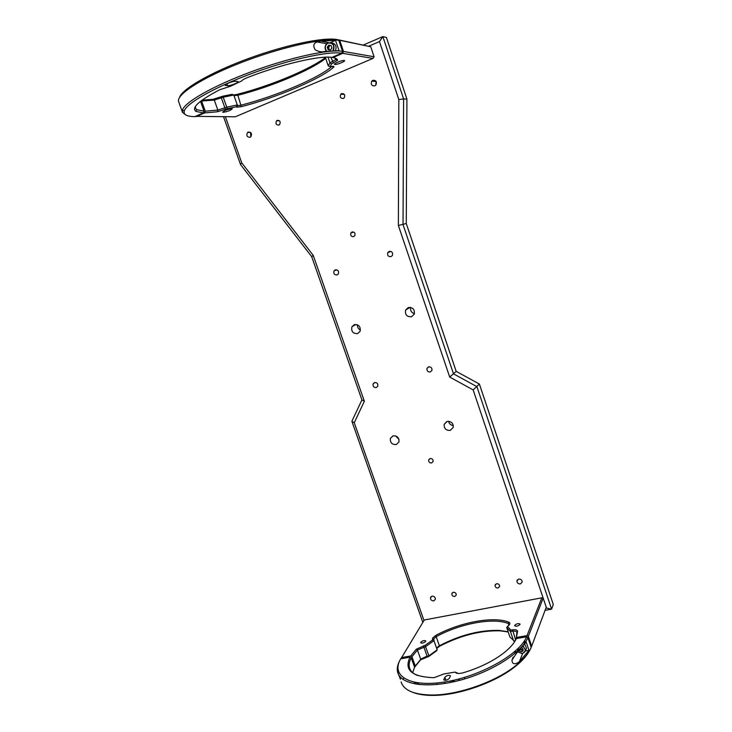 <?xml version="1.0" encoding="UTF-8"?>
<svg xmlns="http://www.w3.org/2000/svg" width="732" height="732" viewBox="0 0 732 732"><rect width="100%" height="100%" fill="white"/><g stroke="black" fill="none" stroke-linecap="round" stroke-linejoin="round"><path stroke-width="1.1" d="M453.291 592.261L451.818 593.67C451.827 595.537 452.806 596.479 454.764 596.489L456.237 595.061C456.219 593.204 455.24 592.27 453.291 592.261M398.995 439.438L395.591 435.888M393.13 435.815L390.412 438.322C389.982 442.558 391.913 444.644 396.177 444.58L398.931 442.027C399.306 437.809 397.366 435.732 393.13 435.815M374.574 382.543L373.1 383.861C372.753 386.368 373.823 387.594 376.312 387.548L377.794 386.203C378.124 383.714 377.053 382.488 374.574 382.543M360.428 330.041C358.296 328.952 357.317 327.204 357.481 324.807M354.389 324.605L351.936 326.719C351.031 331.404 352.897 333.7 357.527 333.618L360.025 331.44C360.867 326.774 358.991 324.496 354.389 324.605M335.311 269.834L334.039 270.877C333.353 273.649 334.368 275.012 337.104 274.967L338.385 273.905C339.053 271.133 338.028 269.779 335.311 269.834M389.195 251.387L387.759 252.659C387.191 255.441 388.271 256.767 390.998 256.658L392.453 255.349C392.993 252.586 391.904 251.259 389.195 251.387M414.431 313.662C411.393 312.656 410.14 310.578 410.661 307.422M408.337 307.522L405.592 310.057C404.915 314.723 406.882 316.956 411.485 316.755L414.266 314.138C414.879 309.499 412.903 307.284 408.337 307.522M428.568 366.869L426.939 368.425C426.719 370.914 427.836 372.094 430.315 371.993L431.944 370.41C432.155 367.931 431.029 366.75 428.568 366.869M453.328 425.567C450.747 425.246 449.173 423.81 448.615 421.284M447.161 421.431L444.187 424.34C443.976 428.54 445.989 430.553 450.226 430.398L453.227 427.424C453.392 423.242 451.37 421.248 447.161 421.431M430.142 458.552L428.687 459.943C428.577 462.002 429.565 463.008 431.651 462.953L433.106 461.553C433.207 459.495 432.219 458.497 430.142 458.552M352.046 231.971L350.903 232.913C350.253 235.457 351.168 236.692 353.657 236.628L354.81 235.667C355.45 233.133 354.526 231.898 352.046 231.971M250.82 136.811L250.564 132.419L247.544 132.501C246.117 135.576 246.968 137.177 250.097 137.287L250.811 136.82C252.211 133.736 251.351 132.144 248.24 132.044L247.544 132.501M372.899 80.3L371.847 81.087C370.575 84.345 371.554 85.937 374.775 85.864L375.864 85.049C377.09 81.792 376.102 80.209 372.899 80.3M376.138 81.462L375.791 85.122M432.1 596.168L430.489 597.678C430.462 599.783 431.551 600.853 433.747 600.881L435.357 599.362C435.375 597.257 434.286 596.196 432.1 596.168M518.723 579.049L516.92 580.897C517.039 582.956 518.192 583.971 520.379 583.935L522.191 582.068C522.053 580.009 520.9 579.003 518.723 579.049M277.245 120.341L276.568 120.798C275.314 123.58 276.092 124.998 278.901 125.071L279.597 124.596C280.823 121.823 280.045 120.405 277.245 120.341M341.698 93.605L340.847 94.208C339.666 97.072 340.508 98.491 343.354 98.481L344.223 97.85C345.376 94.986 344.534 93.577 341.698 93.605M496.598 583.706L495.033 585.271C495.116 587.119 496.122 588.025 498.062 588.006L499.627 586.442C499.544 584.593 498.538 583.688 496.598 583.706M545.871 608.219L546.529 608.091L473.156 389.909L449.713 377.062L398.373 225.493L398.821 99.589L403.607 98.921L403.03 224.587L453.501 373.842L476.916 386.652L551.608 609.143L545.075 610.342M363.648 44.89L382.863 36.6L403.607 98.921L406.928 99.122L386.423 37.442L382.863 36.6L379.469 41.578L369.065 46.052M398.821 99.589L379.469 41.578M398.373 225.493L406.269 223.535L406.928 99.122M449.713 377.062L456.182 371.362L406.269 223.535M473.156 389.909L479.387 384.035L456.182 371.362M546.529 608.091L551.608 609.143L553.291 604.476L479.387 384.035M422.84 622.392L351.872 421.284L354.251 422.73L423.993 620.498M351.872 421.284L361.919 399.91L364.362 401.282L354.251 422.73M361.919 399.91L311.695 256.667L313.25 255.413L364.362 401.282M311.695 256.667L240.526 164.535L241.752 162.852L313.25 255.413M225.383 116.763L241.752 162.852M240.526 164.535L223.544 116.754M325.703 58.368C310.46 70.428 270.538 87.016 237.854 95.279L233.984 95.618M334.872 64.48C336.693 64.864 345.175 61.525 344.58 60.655L344.241 60.472C342.457 60.061 333.893 63.437 334.515 64.297L334.872 64.48M223.214 112.307C227.597 111.584 230.617 110.422 232.282 108.839L231.724 108.665C227.341 109.379 224.312 110.532 222.638 112.124L223.214 112.307M332.365 57.224L332.987 57.535C335.595 58.02 337.141 58.889 337.608 60.152L331.578 63.913L330.05 66.649L333.426 66.273L333.957 66.74L333.527 67.28C320.396 79.129 276.714 97.548 241.331 106.68L236.756 107.192L236.537 106.698L237.278 104.941L238.092 105.637L241.313 105.106C276.092 96.157 319.033 78.031 331.898 66.347M331.578 63.913L329.958 62.842L335.887 59.475L334.826 57.993M233.718 95.004L236.994 94.41C269.577 86.184 309.243 69.824 325.429 57.544M330.05 66.649L328.275 65.917L329.958 62.842L328.018 57.142M205.262 111.191L217.862 110.084L226.957 107.119L237.278 104.941L233.773 95.032L223.416 97.136L214.302 100.083L201.62 101.025L205.262 111.191L204.631 112.929L217.468 111.767L227.295 108.656L222.876 96.194L232.163 94.309L233.773 95.032M236.537 106.698L227.295 108.656M195.398 116.361L235.311 116.791L372.954 58.423L342.732 53.335L332.987 57.535M338.138 39.757L370.74 46.766L337.818 39.894M195.975 116.663L204.631 112.929M328.275 65.917L325.31 57.206M339.813 40.58L343.491 51.45L342.732 53.335M343.491 51.45L374.089 56.767L370.74 46.766M372.954 58.423L374.089 56.767M201.931 100.229L213.03 99.287L222.876 96.194M182.433 112.188L178.709 101.83C175.451 95.014 201.712 77.821 241.578 62.43C281.381 47.004 324.496 37.57 338.834 40.388L342.521 51.286L341.752 53.171C328.43 51.03 290 59.393 252.43 73.255C214.824 87.099 186.386 103.294 184.272 110.99C183.329 114.64 186.806 116.525 194.73 116.653L203.386 112.911L195.993 111.438C191.061 107.824 198.958 100.604 219.682 89.771L230.653 86.184L241.761 80.877C242.383 79.944 244.369 78.8 247.736 77.455C281.646 64.187 319.637 55.376 331.999 57.38L341.752 53.171M335.531 40.342L320.579 41.074L317.212 41.953C313.561 43.133 312.884 45.741 315.172 49.785C318.466 51.633 321.467 52.228 324.157 51.579L339.017 50.627L335.531 40.342L330.525 42.529M329.153 49.858L328.75 47.123M185.571 114.796L182.497 112.362L182.488 110.056C184.565 102.206 213.433 85.69 251.698 71.608C289.927 57.489 329.016 49.035 342.521 51.286M195.444 106.396L195.481 108.235L196.78 109.681L204.018 111.172L203.386 112.911M200.495 101.318L204.018 111.172M179.569 97.383C182.039 89.075 210.578 72.477 248.057 58.688C285.498 44.881 323.718 36.975 337.15 39.565L338.834 40.388M331.761 47.589L331.642 48.367M237.388 81.444L235.457 81.298C233.023 80.987 224.367 84.336 225.081 85.315L227.689 85.699C230.15 85.983 238.678 82.67 238.001 81.691L237.388 81.444M328.741 45.146L327.25 47.214L328.092 49.675L330.416 50.069L331.907 48.01L331.074 45.549L328.741 45.146L330.004 45.375L328.522 47.434L327.25 47.214M328.092 49.675L330.416 50.069M335.512 50.599C336.885 46.198 335.531 43.6 331.44 42.822M400.468 679.241L397.888 673.001C396.625 669.103 397.357 664.748 400.102 659.944M526.198 642.129L516.673 652.999L512.016 659.999C511.851 665.955 517.689 663.448 519.537 661.362L529.007 650.364L526.198 642.129M525.292 642.284L523.17 642.65M523.106 649.806L520.534 649.293M525.539 650.949L529.007 650.364M458.991 680.495L458.497 679.086M516.28 638.725L516.902 632.256C516.453 631.286 515.026 630.929 512.62 631.213L510.433 631.515L506.709 627.599L509.948 637.05L514.77 641.433L516.362 638.588C514.303 643.126 510.213 647.829 504.101 652.724C493.039 661.271 479.195 668.023 462.578 672.964L458.653 673.559L455.066 672.086L457.216 673.422M455.066 672.086L443.985 673.925L434.286 677.622L432.539 677.64C411.485 676.578 403.991 669.753 410.048 657.162L411.256 657.903C409.161 661.71 408.621 665.15 409.627 668.243C410.689 671.326 413.324 673.742 417.542 675.499M419.656 684.63L416.609 682.7M412.665 672.617L414.587 667.255L411.256 657.903M414.211 682.261L416.188 684.182M444.882 677.219L443.784 679.79C445.459 680.723 447.316 680.238 449.357 678.326L450.427 675.764C448.762 674.831 446.913 675.316 444.882 677.219L445.953 680.266M410.048 657.162L400.733 658.791C390.43 675.728 409.499 687.723 445.01 681.94C480.439 676.377 519.848 654.06 526.573 636.803L516.362 638.588M452.266 680.559L454.901 681.501M522.374 649.879L523.096 649.76M528.925 651.773C526.006 656.778 521.211 661.874 514.541 667.072C494.676 682.8 458.351 695.455 433.188 695.4C424.99 695.455 418.247 694.458 412.976 692.417M525.512 641.946L524.249 641.095M526.573 636.803L527.873 637.572C521.879 652.514 492.252 671.647 460.291 680.156C428.321 688.766 401.621 684.96 397.888 673.001M401.09 681.931L401.319 682.563C404.384 690.688 414.724 694.842 432.338 695.016C457.875 695.061 494.795 682.206 514.962 666.239C523.298 659.724 528.714 653.438 531.203 647.39L527.873 637.572M398.098 673.559L397.97 666.596M514.715 625.375C516.591 623.655 518.366 623.207 520.031 624.039L520.004 624.423C518.128 626.153 516.353 626.601 514.678 625.769L514.715 625.375M420.772 642.275C422.657 640.646 424.322 640.198 425.768 640.921L425.685 641.397C423.801 643.035 422.135 643.483 420.68 642.769L420.772 642.275M509.216 624.927L508.31 623.508C493.13 617.341 460.071 623.591 436.492 636.511L433.792 638.762L433.966 640.665L425.64 646.594L417.441 650.034L411.951 656.705L415.273 666.038L414.532 667.108M436.784 648.68L437.901 646.832L439.694 645.615C460.218 634.973 480.073 629.913 499.251 630.426L508.136 631.771M411.951 656.705L410.753 655.973L416.343 649.183L425.045 645.368L432.676 639.951L432.612 638.048L435.741 635.44C459.733 622.319 493.331 615.941 508.795 622.173C510.341 622.895 510.241 624.03 508.52 625.604L507.459 626.491L510.881 630.06L512.592 629.822C515.548 629.483 517.222 629.95 517.597 631.213L516.197 638.496M400.916 658.754L424.295 619.995L541.817 597.815L543.171 598.108L528.348 636.373L527.049 635.605L541.817 597.815M410.753 655.973L401.438 657.601M508.209 631.963L500.13 630.828C480.613 630.307 460.419 635.449 439.548 646.274L436.821 648.36M415.273 666.038L420.992 659.01L426.774 656.284L428.906 655.817L428.925 656.348L436.528 650.858L437.196 649.833L433.966 640.665L432.676 639.951M425.045 645.368L428.906 655.817L437.196 649.833M515.127 640.884L513.708 641.076L510.433 631.515L510.881 630.06M506.709 627.599L507.459 626.491M527.049 635.605L516.847 637.398M528.348 636.373L531.679 646.173L531.112 647.106M531.679 646.173L546.246 607.221L543.171 598.108M428.925 656.348L420.571 659.861L414.705 667.081M519.958 649.888L519.5 651.05L521.77 651.782L523.316 650.4L522.593 648.296L521.724 648.012M520.287 649.558L522.374 650.226L521.77 651.782M519.327 650.528L519.5 651.05M525.851 649.87L526.509 648.14L524.762 644.27M333.444 63.071L330.901 57.27M241.331 106.68L237.854 95.279L236.994 94.41M333.527 67.28L331.953 66.338M236.628 107.037L237.406 105.39M221.018 96.963L225.438 109.416M213.03 99.287L214.302 100.083L217.862 110.084L217.468 111.767M335.887 59.301L337.608 60.152M320.579 41.074L328.641 42.602M225.419 84.702L225.731 85.571M226.984 83.722L227.689 85.699M326.509 43.911C324.633 46.363 324.596 48.824 326.408 51.295C324.624 48.824 324.651 46.363 326.509 43.911L328.009 42.831C333.27 42.483 335.055 45.1 333.371 50.682M332.914 50.709C334.734 45.375 333.106 42.831 328.037 43.069C324.898 45.274 324.45 48.001 326.682 51.258M517.35 651.297L518.723 647.847M519.537 661.362L522.557 653.53M437.416 684.457L436.894 682.993M445.01 683.459L444.498 682.014M459.486 680.367L458.991 678.957M457.033 673.376L455.697 672.708M464.811 678.875L464.317 677.466M443.867 679.223L444.205 680.193M451.873 680.65L452.376 682.068M450.29 680.98L450.793 682.398M397.952 673.074L398.601 671.985M432.42 639.32L433.637 639.86M439.548 646.274L435.741 635.44M515.602 639.933L512.592 629.822M516.948 632.421L517.597 631.213M508.905 625.247L508.31 623.508L508.795 622.173M423.389 645.734L427.268 656.705M416.343 649.183L417.441 650.034L420.717 659.276L420.25 660.173M522.438 653.685L517.817 651.965L522.456 653.694L525.613 650.501L522.502 653.667M517.899 651.892L522.374 653.557C525.979 651.91 526.207 649.549 523.051 646.475M523.279 646.191L525.613 650.501L526.509 648.14M452.385 592.7L451.818 593.67M390.412 438.322L393.02 435.851M373.1 383.861L374.976 382.47M351.936 326.719L356.081 324.432M334.039 270.877L336.784 269.815M387.759 252.659L390.915 251.424M405.592 310.057L410.176 307.339M426.939 368.425L428.915 366.796M444.187 424.34L446.804 421.541M428.687 459.943L429.812 458.662M350.903 232.913L353.712 232.062M376.083 81.536L371.847 81.087M431.157 596.607L430.489 597.678M517.433 579.762L516.92 580.897M279.478 120.78L276.568 120.798M344.379 94.428L340.847 94.208M495.537 584.273L495.033 585.271M333.005 66.246L333.957 66.74M237.507 105.518L236.756 107.192M335.887 59.475L337.608 60.372M317.212 41.953L326.701 43.719M184.272 110.99L182.488 110.056M195.481 108.235L195.06 107.055M196.78 109.681L195.993 111.438M402.993 679.424L403.735 678.161M512.016 659.999L513.169 657.116M514.505 653.786L515.74 650.711M452.12 680.595L452.623 682.014M444.571 682.004L445.074 683.441M514.541 667.072L514.962 666.239M433.188 695.4L432.338 695.016M499.251 630.426L500.13 630.828M437.901 646.832L437.48 647.692M420.992 659.01L420.571 659.861"/></g></svg>
